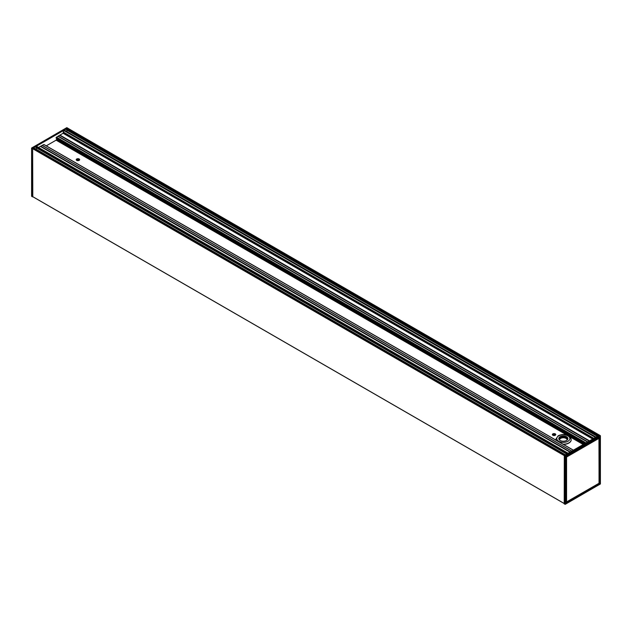 <?xml version="1.0" encoding="UTF-8"?>
<svg xmlns="http://www.w3.org/2000/svg" width="632" height="632" viewBox="0 0 632 632"><rect width="100%" height="100%" fill="white"/><g stroke="black" fill="none" stroke-linecap="round" stroke-linejoin="round"><path stroke-width="0.95" d="M32.508 196.52L564.218 503.499L32.532 196.576L32.643 148.362L32.793 196.726M66.755 127.719L67.782 128.225M66.826 131.582A2.141 1.24 120 0 0 66.518 129.9A0.916 0.529 -60 0 1 66.336 129.489L67.6 128.185L599.452 435.132M560.11 436.728A4.558 2.631 0 0 0 560.11 440.449A4.558 2.631 0 0 0 566.556 440.449A4.558 2.631 0 0 0 566.556 436.728A4.558 2.631 0 0 0 560.11 436.728M560.157 440.472A4.424 2.552 180 0 1 558.909 438.695A4.424 2.552 180 0 1 560.205 436.886A4.424 2.552 180 0 1 565.024 436.333A4.424 2.552 180 0 1 567.757 438.695A4.424 2.552 180 0 1 566.509 440.472M571.202 439.738A7.868 4.543 180 0 1 571.202 439.817A7.868 4.543 180 0 1 568.895 443.032L568.895 443.032A7.868 4.543 180 0 1 563.333 444.359M563.049 444.201A7.868 4.543 0 0 0 568.895 442.874A7.868 4.543 0 0 0 571.202 439.659C570.538 437.21 569.661 435.93 568.563 435.811C565.111 434.16 561.643 434.152 558.167 435.78L555.465 439.817A7.868 4.543 180 0 1 555.465 439.738M568.847 443.056A7.734 4.464 180 0 1 568.808 443.087A7.734 4.464 180 0 1 563.389 444.391M600.274 435.646L565.063 456.075L564.305 455.427L598.559 435.653L66.802 128.644L64.077 130.216L64.535 130.484M564.305 455.427L564.218 503.815L565.063 504.281M599.673 437.415L599.499 483.448L599.468 437.36M599.492 437.312L566.043 456.636M599.673 483.448L599.025 483.338M599.199 437.526L599.199 483.275L599.041 438.316M598.709 437.802L599.073 438.26L598.67 437.976L566.114 456.628M566.572 502.029L566.572 457.054L599.033 438.316L599.033 483.29L566.391 502.029L599.073 483.235L565.972 502.361M565.932 456.897L565.932 502.93L565.972 456.841L566.572 457.054L598.946 438.158L599.073 483.235M565.245 504.281L600.4 483.946L600.361 435.803L565.245 456.075L565.063 504.273L600.361 484.001L600.361 435.803M599.357 435.187L598.559 435.653M565.932 502.93L565.94 456.897M565.972 501.871L566.098 456.889L566.161 501.958M59.677 135.295L63.081 133.257L63.99 130.263L36.253 146.284L568.097 453.239L36.419 146.261M38.481 147.454L40.401 146.379L569.993 452.141M40.44 146.403L42.162 145.376L571.747 451.13M42.178 145.384L43.94 144.491L573.398 450.174L43.94 144.491M46.278 145.842L56.106 140.17L57.394 138.843M56.24 138.171L56.469 137.176L59.637 135.272L589.237 441.033M36.222 149.286A2.141 1.24 120 0 0 35.898 147.548A0.916 0.529 -60 0 1 35.708 147.13L36.166 146.332L33.441 147.904L33.907 148.172M32.461 148.575L31.6 148.054L31.726 196.355M31.639 196.197L32.461 196.813M564.4 455.372L32.643 148.362L33.441 147.904L565.198 454.906M567.923 453.334L36.166 146.332L568.01 453.286M595.747 437.273L63.99 130.263L595.834 437.226M32.548 148.417L31.726 147.943L66.937 127.719M79.427 160.165A1.706 0.988 -0 0 0 79.142 159.951A1.706 0.988 -0 0 0 76.448 160.165M79.142 158.988A1.706 0.988 180 0 1 79.64 159.683A1.706 0.988 180 0 1 77.941 160.67A1.706 0.988 180 0 1 76.235 159.683A1.706 0.988 180 0 1 77.286 158.774A1.706 0.988 180 0 1 79.142 158.988M555.552 435.053A1.706 0.988 -0 0 0 555.267 434.84A1.706 0.988 -0 0 0 552.573 435.053M555.267 433.876A1.706 0.988 180 0 1 555.765 434.571A1.706 0.988 180 0 1 554.059 435.559A1.706 0.988 180 0 1 552.36 434.571A1.706 0.988 180 0 1 553.411 433.663A1.706 0.988 180 0 1 555.267 433.876M585.027 443.467L56.066 138.068M567.718 439.043A4.424 2.552 0 0 0 564.747 436.973A4.424 2.552 0 0 0 560.205 437.581A4.424 2.552 0 0 0 558.949 439.043M558.696 435.914A6.557 3.784 180 0 1 567.971 435.914A6.557 3.784 180 0 1 567.971 441.262A6.557 3.784 180 0 1 558.696 441.262A6.557 3.784 180 0 1 558.696 435.914M559.565 440.038A3.768 2.18 180 0 1 560.671 438.387A3.768 2.18 180 0 1 564.866 437.937A3.768 2.18 180 0 1 567.101 440.038M565.972 502.843L599.405 483.606L565.972 502.566M599.018 438.158L599.018 437.628M566.122 503.033L599.492 483.764M32.508 148.607L565.063 456.075L565.063 504.273L564.218 503.815M43.774 144.507L573.303 450.229M573.398 450.174L44.177 144.633M585.998 442.898L56.469 137.176M56.303 137.349L585.769 443.032M585.287 443.308L56.066 137.768M42.273 145.376L571.802 451.098M587.642 441.958L58.065 136.212L587.657 441.942M587.799 441.863L58.176 136.085M589.198 441.057L59.574 135.28M569.953 452.164L40.33 146.387M592.982 438.869L63.216 133.012M63.081 133.257L592.705 439.027M589.538 440.859L59.914 135.082M42.068 145.384L571.691 451.161M57.97 136.315L587.499 442.037M570.127 452.062L40.567 146.324M570.206 452.022L40.606 146.261M570.293 451.967L40.669 146.19M59.811 135.216L589.364 440.954M589.443 440.915L59.843 135.153M63.216 131.985L593.867 438.355L63.216 131.993M566.999 453.871L35.708 147.13M566.73 454.029L35.898 147.548M597.596 436.206L66.336 129.489M597.627 436.183L66.336 129.449M554.43 435.535L553.055 434.745L554.43 435.535M78.305 160.647L76.93 159.857L78.305 160.647M555.07 435.369L553.695 434.579M78.945 160.481L77.57 159.691M555.267 435.266L554.027 434.555M79.142 160.386L77.902 159.667M583.225 444.501L569.922 436.823M566.975 435.116L56.106 140.17M583.502 444.343L56.24 139.933M583.534 444.32L56.24 139.893M583.676 444.241L56.28 139.759M584.071 444.012L56.477 139.411M584.205 443.933L56.58 139.309M595.431 437.455L63.793 130.516M66.518 129.9L597.327 436.357M564.242 503.878L565.221 504.336L600.4 483.946L600.4 435.748L599.515 435.132M67.758 128.122L66.779 127.664L31.6 148.054L31.6 196.252L32.485 196.868M599.413 435.156L67.695 128.17M565.395 454.795L33.773 147.872M564.218 503.538L32.532 196.576M76.891 159.872L78.242 160.654M553.016 434.761L554.367 435.543M64.401 130.184L596.023 437.115"/></g></svg>
